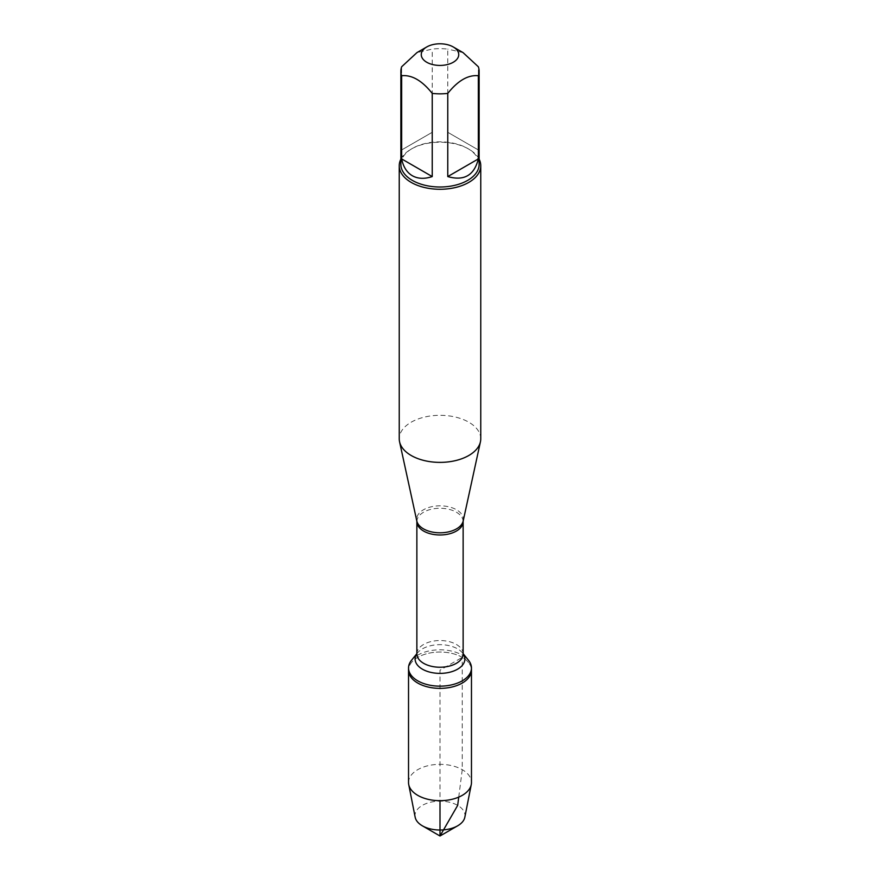 <?xml version="1.0" encoding="UTF-8"?>
<svg xmlns="http://www.w3.org/2000/svg" width="880" height="880" viewBox="0 0 880 880"><rect width="100%" height="100%" fill="white"/><g stroke="black" fill="none" stroke-linecap="round" stroke-linejoin="round"><path stroke-width="0.66" stroke-dasharray="4.4 3.3" d="M411.51 660.275A31.471 18.172 180 0 1 462.253 655.138A31.471 18.172 180 0 1 468.49 660.275M458.733 797.104L462.253 769.659L462.253 657.36A31.471 18.172 0 0 0 427.955 653.422A31.471 18.172 0 0 0 408.529 670.208A31.471 18.172 180 0 1 440 652.036A31.471 18.172 180 0 1 471.471 670.208A31.471 18.172 0 0 0 462.253 657.36L440 670.208L440 800.679M480.755 438.845A40.755 23.529 0 0 0 440 415.316A40.755 23.529 0 0 0 399.245 438.845M400.873 159.159A40.755 23.529 180 0 1 411.18 149.116A40.755 23.529 180 0 1 468.82 149.116L468.82 149.116A40.755 23.529 180 0 1 479.127 159.159M478.346 149.952L447.766 132.297L478.346 149.952L478.346 66.77M447.766 132.297L447.766 49.104A39.127 22.583 0 0 0 432.234 49.104L416.944 52.613M463.056 52.613L447.766 49.104M432.234 132.297L401.654 149.952L432.234 132.297L432.234 49.104M401.654 149.952L401.654 66.77M400.873 164.417A39.127 22.583 180 0 1 412.335 148.445A39.127 22.583 180 0 1 467.665 148.445A39.127 22.583 180 0 1 479.127 164.417M408.529 782.507A31.471 18.172 180 0 1 440 764.346A31.471 18.172 180 0 1 471.471 782.507M464.838 817.223A25.003 14.432 0 0 0 457.677 805.387A25.003 14.432 0 0 0 429.143 802.593A25.003 14.432 0 0 0 415.162 817.223M463.188 521.004A23.375 13.497 0 0 0 456.533 509.773A23.375 13.497 0 0 0 429.726 507.199A23.375 13.497 0 0 0 416.812 521.004M416.867 521.631A23.133 13.354 180 0 1 431.145 509.289A23.133 13.354 180 0 1 456.357 512.193A23.133 13.354 180 0 1 463.133 521.631M463.133 653.884A23.133 13.354 0 0 0 456.357 644.446A23.133 13.354 0 0 0 431.145 641.553A23.133 13.354 0 0 0 416.867 653.884M416.867 653.741A24.871 14.366 180 0 1 417.483 652.927A24.871 14.366 180 0 1 457.589 648.868A24.871 14.366 180 0 1 462.517 652.927A24.871 14.366 180 0 1 463.133 653.741M416.867 653.939L417.483 652.927L416.867 653.675M463.133 653.939L462.517 652.927L463.133 653.675M412.335 148.445L411.18 149.116M467.665 148.445L468.82 149.116"/><path stroke-width="1.32" d="M463.133 653.675L468.49 660.275A31.471 18.172 180 0 1 471.471 667.986A31.471 18.172 180 0 1 440 686.158A31.471 18.172 180 0 1 408.529 667.986A31.471 18.172 180 0 1 411.51 660.275L416.867 653.675M471.471 667.986L471.471 782.507A31.471 18.172 180 0 1 471.273 784.564A31.471 18.172 180 0 1 450.384 799.667A31.471 18.172 180 0 1 417.747 795.355A31.471 18.172 180 0 1 408.727 784.564A31.471 18.172 180 0 1 408.529 782.507L408.529 670.208A31.471 18.172 0 0 0 440 688.369A31.471 18.172 0 0 0 471.471 670.208A31.471 18.172 180 0 1 452.045 686.994A31.471 18.172 180 0 1 417.747 683.056A31.471 18.172 180 0 1 408.529 670.208L408.529 667.986M399.245 165.748L399.245 438.845A40.755 23.529 0 0 0 399.564 441.782A40.755 23.529 0 0 0 411.18 455.488A40.755 23.529 0 0 0 453.211 461.109A40.755 23.529 0 0 0 480.436 441.782A40.755 23.529 0 0 0 480.755 438.845L480.755 165.748A40.755 23.529 180 0 1 455.598 187.484A40.755 23.529 180 0 1 411.18 182.391A40.755 23.529 180 0 1 399.245 165.748A40.755 23.529 180 0 1 400.873 159.159M479.127 159.159A40.755 23.529 180 0 1 480.755 165.748M426.745 62.26A18.744 10.824 0 0 0 453.255 62.26A18.744 10.824 0 0 0 453.255 46.959A18.744 10.824 0 0 0 443.718 44A18.744 10.824 0 0 0 426.745 46.959A18.744 10.824 0 0 0 426.745 62.26M447.766 176.572C464.057 181.247 474.243 175.362 478.346 158.917L447.766 176.572L447.766 93.39C457.952 80.608 468.149 74.723 478.346 75.724A39.127 22.583 0 0 0 479.127 71.247A39.127 22.583 0 0 0 478.346 66.77L463.056 52.613L453.255 46.959M478.346 158.917L478.346 75.724M426.745 46.959L416.944 52.613L401.654 66.77A39.127 22.583 0 0 0 400.873 71.247A39.127 22.583 0 0 0 401.654 75.724C411.84 74.712 422.037 80.597 432.234 93.39A39.127 22.583 0 0 0 447.766 93.39M401.654 158.917C403.271 166.848 406.824 172.458 412.335 175.736C417.923 178.86 424.556 179.146 432.234 176.572L401.654 158.917L401.654 75.724M432.234 176.572L432.234 93.39M479.127 71.247L479.127 164.417A39.127 22.583 180 0 1 454.971 185.284A39.127 22.583 180 0 1 412.335 180.389A39.127 22.583 180 0 1 400.873 164.417L400.873 71.247M408.727 784.564L415.162 817.223A25.003 14.432 0 0 0 422.323 825.792A25.003 14.432 0 0 0 457.677 825.792A25.003 14.432 0 0 0 464.838 817.223L471.273 784.564M440 836L422.323 825.792L440 836L457.677 825.792M440 800.679L440 836L457.677 805.387L458.733 797.104M463.188 521.004L463.133 521.631A23.133 13.354 180 0 1 440 534.985A23.133 13.354 180 0 1 416.867 521.631L416.812 521.004A23.375 13.497 0 0 0 423.467 528.858A23.375 13.497 0 0 0 447.579 532.081A23.375 13.497 0 0 0 463.188 521.004L480.436 441.782M416.867 521.631L416.867 653.884A23.133 13.354 0 0 0 440 667.238A23.133 13.354 0 0 0 463.133 653.884L463.133 653.928M463.133 653.741A24.871 14.366 180 0 1 440 673.387A24.871 14.366 180 0 1 416.867 653.741M416.812 521.004L399.564 441.782M463.133 521.631L463.133 653.884"/></g></svg>
